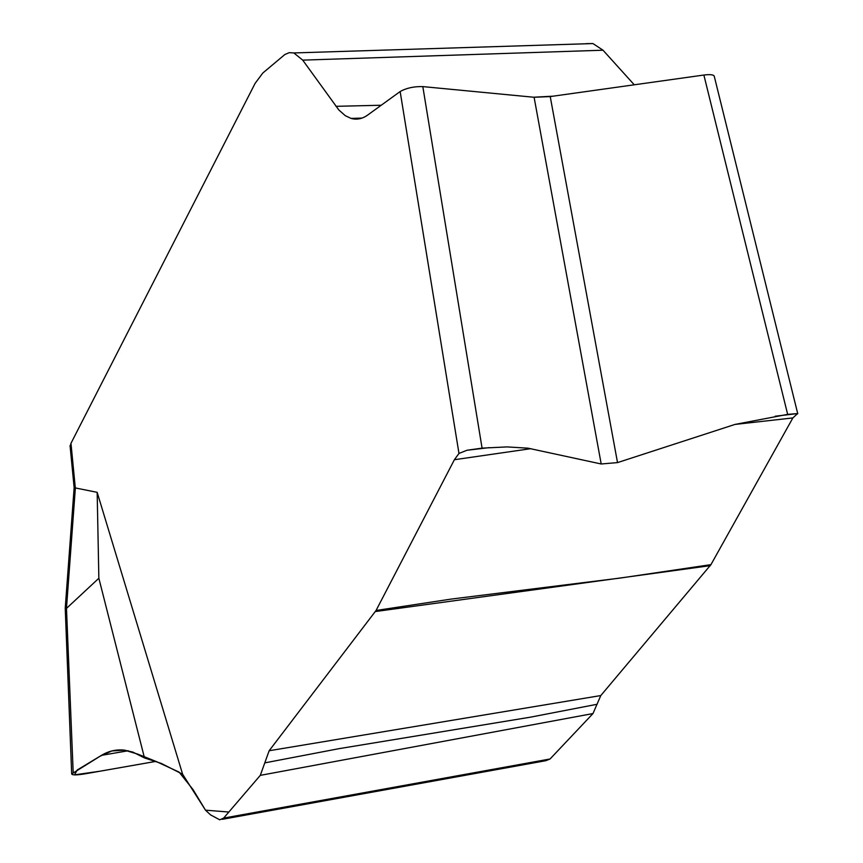 <?xml version="1.0" encoding="UTF-8"?>
<svg xmlns="http://www.w3.org/2000/svg" width="863" height="863" viewBox="0 0 863 863"><rect width="100%" height="100%" fill="white"/><g stroke="black" fill="none" stroke-linecap="round" stroke-linejoin="round"><path stroke-width="1.29" d="M70.162 446.624L70.971 443.312L255.124 83.344L262.794 73.042L284.876 54.509L289.267 52.654L293.851 52.945L302.719 60.13L338.879 110.022L345.319 115.707L351.079 118.414C356.851 120.011 362.417 118.857 367.789 114.973L400.152 91.543C406.397 88.026 413.949 86.386 422.816 86.602L482.072 448.124L507.142 446.915L528.027 448.177L601.198 463.981L617.52 462.6L734.996 424.423L787.66 414.369L703.874 75.038C709.979 74.283 713.431 74.639 714.219 76.117L714.23 76.16M422.816 86.602L534.1 97.271L550.227 96.58L703.874 75.038M75.405 487.433L66.473 608.264L65.232 608.232L74.142 487.703L97.163 492.331L182.622 774.23L205.534 810.217L210.507 814.845L219.731 819.807L223.636 818.102L260.292 775.362L269.148 750.745L376.063 610.486L454.391 459.72L458.976 453.442L400.152 91.543M228.835 812.029L205.502 810.174L193.075 789.634L179.105 772.115L156.235 761.522L137.746 754.111L124.509 750.141L111.802 750.961L99.86 756.322L77.239 769.99L74.488 774.877L100.13 771.177L155.858 761.393L85.566 773.744C76.807 775.201 72.179 775.265 71.683 773.928L101.478 755.352C108.673 750.993 116.311 749.246 124.391 750.13L132.924 752.115L144.488 757.941L161.133 763.367L182.622 774.23M586.247 43.646L592.935 43.549L603.021 50.216L634.273 84.801M775.147 416.225L797.617 413.571L792.87 417.929L710.939 564.65L600.799 695.556L592.978 713.561L550.055 758.987L545.848 760.691L222.169 819.343M144.488 757.941L98.857 578.253L97.163 492.331M66.473 608.264L73.182 772.439M98.857 578.253L66.775 608.124M735.039 424.423L792.87 417.929M454.391 459.72L531.004 448.652M482.072 448.124L466.969 450.259L458.976 453.442M466.969 450.259L489.181 447.638M797.617 413.571L787.66 414.369M376.063 610.486L451.392 599.051L620.659 578.005L710.939 564.65M101.478 755.352L128.145 750.756M223.636 818.102L550.055 758.987M260.292 775.362L592.978 713.561M264.887 762.86L339.094 748.653L530.432 717.175L597.11 704.273M269.148 750.745L600.799 695.556M375.405 611.543L710.26 565.653M603.021 50.216L302.719 60.13M553.118 96.181L533.593 97.228M381.23 105.243L335.934 106.322M550.227 96.58L617.52 462.6M70.971 443.312L75.254 487.422M601.198 463.981L534.1 97.271M592.946 43.56L293.851 52.945M361.975 118.091L351.079 118.414M714.165 75.912L797.768 413.787M65.243 608.426L71.683 773.928M74.175 487.983L70.054 445.621"/></g></svg>
